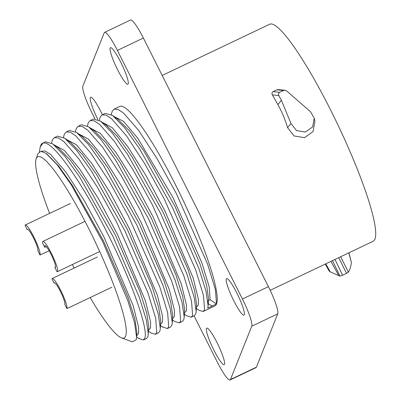 <?xml version="1.0" encoding="UTF-8"?>
<svg xmlns="http://www.w3.org/2000/svg" width="400" height="400" viewBox="0 0 400 400"><rect width="100%" height="100%" fill="white"/><g stroke="black" fill="none" stroke-linecap="round" stroke-linejoin="round"><path stroke-width="0.6" d="M162.19 75.465L269.72 24.215A120.215 18.24 -115.5 0 1 334.27 117.36A120.215 18.24 -115.5 0 1 374.945 239.115A120.215 18.24 64.5 0 1 373.16 241.255L270.2 290.325M276.86 89.845L278.215 89.615L285.03 90.24L283.62 90.46L276.86 89.845L273.15 91.615C271.95 92.255 271.685 93.345 272.355 94.885L277.905 104.605C281.885 111.735 285.105 119.415 287.565 127.645L294.09 135.97L304.505 137.65L313.02 131.645L314.9 121.32L314.24 118.185L310.625 111.885L286.7 90.965L285.03 90.24M194.05 315.845L217.245 361.96A25.31 3.84 -115.5 0 0 230.055 380L256.025 367.625A25.31 3.84 -115.5 0 0 256.4 367.175L277.74 313.84A25.31 3.84 -115.5 0 0 268.4 286.635L143.37 38.04A25.31 3.84 -115.5 0 0 130.56 20L104.59 32.375A25.31 3.84 -115.5 0 0 104.215 32.825L82.87 86.16A25.31 3.84 -115.5 0 0 92.215 113.365L94.905 118.715M230.055 380A25.31 3.84 -115.5 0 0 230.43 379.55L251.77 326.215A25.31 3.84 -115.5 0 0 242.43 299.015L117.4 50.42A25.31 3.84 -115.5 0 0 104.59 32.375M120.705 62.125A20.245 3.07 64.5 0 1 127.88 84.245A20.245 3.07 64.5 0 1 117.63 69.81A20.245 3.07 64.5 0 1 110.455 47.69A20.245 3.07 64.5 0 1 120.705 62.125M236.835 293.025A20.245 3.07 64.5 0 1 244.01 315.145A20.245 3.07 64.5 0 1 233.76 300.715A20.245 3.07 64.5 0 1 226.59 278.595A20.245 3.07 64.5 0 1 236.835 293.025M217.015 342.565A20.245 3.07 64.5 0 1 224.185 364.685A20.245 3.07 64.5 0 1 213.94 350.255A20.245 3.07 64.5 0 1 206.765 328.135A20.245 3.07 64.5 0 1 217.015 342.565M97.89 119.515A20.245 3.07 64.5 0 1 97.805 119.35A20.245 3.07 64.5 0 1 90.635 97.23A20.245 3.07 64.5 0 1 100.885 111.665A20.245 3.07 64.5 0 1 102.38 114.745M111.29 114.615L112.17 111.26L114.075 109.17L119.785 106.45A110.49 16.765 64.5 0 1 179.115 192.06A110.49 16.765 64.5 0 1 216.5 303.965A110.49 16.765 64.5 0 1 214.86 305.93L203.175 311.495L198.775 310.21L196.345 308.465M212.3 305.965A110.49 16.765 64.5 0 1 208.245 303.59M114.075 109.17L118.09 109.405L123.645 113.13L138.6 130.37L156.955 158.455L176.26 193.42L207.58 264.06L215.44 289.81L216.5 303.965L210.145 299.73L208.185 300.665L208.065 302.635M75.44 131.7L76.325 128.345L78.23 126.255L82.245 126.49L87.8 130.215L102.755 147.455L121.11 175.54L140.41 210.505L171.735 281.145L179.59 306.895L180.65 321.05L179.275 322.885L174.635 321.425M87.39 126.005L88.275 122.65L90.18 120.56L94.19 120.795L99.75 124.52L114.7 141.765L133.06 169.845L152.36 204.81L183.685 275.45L191.54 301.2L192.6 315.355L191.225 317.19L186.66 315.785M99.34 120.31L100.225 116.955L102.125 114.865L106.14 115.1L111.695 118.825L126.65 136.07L145.005 164.15L164.31 199.115L195.63 269.755L203.49 295.505L204.55 309.66L203.175 311.495M179.275 322.885L182.45 321.375L183.825 319.535L184.22 317.155L182.15 302.765L175.01 279.91L148.705 219.155L115.57 159.99L100.55 138.955L88.64 126.845L81.405 124.74L78.23 126.255M167.325 328.58L170.5 327.07L171.875 325.23L172.275 322.83L170.195 308.425L163.045 285.56L136.73 224.8L103.595 165.65L88.585 144.625L76.68 132.53L69.455 130.435L66.28 131.95L70.295 132.185L75.85 135.91L90.805 153.15L109.16 181.235L128.465 216.2L159.785 286.84L167.64 312.59L168.7 326.745L167.325 328.58L162.265 326.795M51.545 143.09L52.425 139.735L54.33 137.645L58.345 137.88L63.9 141.605L78.855 158.845L97.21 186.93L116.515 221.895L147.835 292.535L155.695 318.285L156.755 332.44L155.38 334.275L151.005 333.01L150.315 332.49M63.49 137.395L64.375 134.04L66.28 131.95M160.55 324.39L162.45 322.15L162.555 316.38L157.405 295.295L129.305 228.485L110.42 193.085L91.89 163.66L76.43 144.765L66.28 139.345M148.615 330.085L150.505 327.83L150.605 322.05L145.44 300.94L117.32 234.115L98.44 198.72L79.91 169.31L64.455 150.44L54.32 145.045M136.67 335.78L138.575 333.435L138.62 327.41L133.11 305.47L103.81 236.67L84.44 200.885L65.755 171.915L50.605 154.425L45.11 150.96L41.29 151.26M40.265 146.83L40.685 145.6A110.49 16.765 64.5 0 1 42.445 143.31A110.49 16.765 64.5 0 1 42.965 143.125L40.265 146.83L39.375 151.755M42.965 143.125C51.765 139.56 80.3 179.58 105.39 229.195C130.76 278.525 148.645 329.135 144.805 338.135L143.43 339.97L138.62 338.38M155.38 334.275L158.555 332.765L159.93 330.925L160.32 328.575L158.265 314.195L151.12 291.33L124.795 230.52L91.625 171.31L76.6 150.28L64.695 138.2L57.505 136.13L54.33 137.645M143.43 339.97L146.605 338.46L147.98 336.62L148.79 327.02M42.445 143.31L45.555 141.825L52.76 143.905L64.67 155.995L79.695 177.035L112.865 236.255L139.185 297.06L146.32 319.915L148.37 334.28M90.185 297.565A100.365 15.23 -115.5 0 0 121.505 337.89L132.265 341.845L136.185 339.805L136.58 337.325L134.59 322.905L127.725 300.42L102.585 241.44L71.205 184.695L57.135 164.735L46.105 153.405L40.93 151.26L37.915 153.745L36.17 158.835A100.365 15.23 -115.5 0 0 49.61 213.395M121.505 337.89A100.365 15.23 -115.5 0 0 125.62 336.17A100.365 15.23 64.5 0 0 88.57 228.3A100.365 15.23 64.5 0 0 36.275 158.54A100.365 15.23 -115.5 0 0 36.17 158.835M72.38 264.53A100.365 15.23 -115.5 0 0 74.155 268.055M160.75 321.295L158.665 307.285L151.93 285.995L127.485 229.695L96.675 174.625L82.6 154.755L70.615 142.45M148.8 327.005L146.71 312.96L139.965 291.635L115.475 235.265L84.635 180.175L70.56 160.335L58.68 148.155M136.58 337.325L136.87 332.22L134.74 318.57L127.97 297.21L103.445 240.795L72.595 185.73L58.53 165.93L46.78 153.885M208.525 298.765L206.595 285.035L199.87 263.61L175.11 206.575L143.89 150.945L129.72 131.14L118.17 119.5M196.58 304.39L194.65 290.75L187.93 269.33L163.18 212.3L131.955 156.66L117.78 136.85L106.52 125.41L100.6 121.16L93.355 119.045L90.18 120.56M184.22 317.155L184.645 309.88L182.695 296.425L175.975 275L151.21 217.96L119.985 162.325L105.815 142.52L94.56 131.095L88.64 126.845M172.69 315.74L170.74 302.09L164.01 280.655L139.24 223.61L108.015 167.99L93.85 148.195L82.4 136.64M210.145 299.73L209.15 286.66L201.905 262.895L172.94 197.44L137.735 138.145L123.495 121.305L114.08 116.565L123.495 121.305L137.735 138.145L172.94 197.44L201.905 262.895L209.15 286.66L210.145 299.73M196.41 307.305L198.3 305.05L198.4 299.27L193.235 278.165L165.135 211.37L146.26 175.985L127.735 146.575L112.28 127.685L102.13 122.26L112.28 127.685L127.735 146.575L146.26 175.985L165.135 211.37L193.235 278.165L198.4 299.27L198.3 305.05L196.41 307.305M184.465 313L186.35 310.74L186.45 304.96L181.285 283.855L153.185 217.065L134.31 181.68L115.79 152.27L100.33 133.38L90.185 127.955L100.33 133.38L115.79 152.27L134.31 181.68L153.185 217.065L181.285 283.855L186.45 304.96L186.35 310.74L184.465 313M172.515 318.695L174.4 316.44L174.505 310.655L169.34 289.555L141.235 222.755L122.36 187.37L103.84 157.96L88.38 139.075L78.235 133.65L88.38 139.075L103.84 157.96L122.36 187.37L141.235 222.755L169.34 289.555L174.505 310.655L174.4 316.44L172.515 318.695M216.5 303.965L207.725 308.145L208.12 305.76L206.045 291.37L198.905 268.515L172.605 207.765L139.47 148.605L124.455 127.57L112.545 115.455L105.3 113.35L102.125 114.865M191.225 317.19L194.4 315.68L195.775 313.84L196.17 311.465L194.105 297.085L186.965 274.24L160.67 213.495L127.54 154.325L112.52 133.28L100.605 121.16M273.15 91.615L279.7 92.33L283.62 90.46M279.7 92.33C278.48 93.005 278.185 94.095 278.82 95.6L281.38 100.265L291 123.56L296.52 130.605L305.38 132.025L312.64 126.925L314.24 118.185M281.38 100.265L277.905 104.605M278.82 95.6L272.355 94.885M338.7 257.645L346.535 273.365L342.62 275.23L334.99 259.415M342.62 275.23L339.95 276.105L332.435 260.525M339.95 276.105L330.245 271.9L329.12 270.97L325.3 264.065M348.935 252.8L351.415 262.645L348.79 252.87M340.645 256.655L348.38 272.215C349.765 270.04 350.78 266.85 351.415 262.645M348.38 272.215L346.535 273.365M338.79 275.645L330.935 261.375M37.865 250.8A12.02 1.825 -115.5 0 0 33.455 237.825A12.02 1.825 64.5 0 0 27.37 229.255A12.02 1.825 64.5 0 0 27.17 229.53L25.055 225.33A16.765 2.545 64.5 0 1 25.325 224.97A16.765 2.545 64.5 0 1 33.815 236.92A16.765 2.545 -115.5 0 1 39.98 255L37.865 250.8M44.07 253.185L39.98 255M27.17 229.53L27.78 229.305M64.785 304.325A12.02 1.825 -115.5 0 0 60.375 291.35A12.02 1.825 64.5 0 0 54.29 282.78A12.02 1.825 64.5 0 0 54.09 283.055L51.975 278.855A16.765 2.545 64.5 0 1 52.25 278.495A16.765 2.545 64.5 0 1 60.735 290.45A16.765 2.545 -115.5 0 1 66.9 308.525L64.785 304.325M70.99 306.71L66.9 308.525M54.09 283.055L54.7 282.83M55.525 267.01L54.84 267.34A12.02 1.825 -115.5 0 0 55.295 267.415A12.02 1.825 -115.5 0 0 51.04 254.28A12.02 1.825 64.5 0 0 44.955 245.71A12.02 1.825 64.5 0 0 44.785 247.345L42.58 242.96A16.765 2.545 64.5 0 1 42.91 241.425A16.765 2.545 64.5 0 1 51.4 253.38A16.765 2.545 -115.5 0 1 57.34 271.695A16.765 2.545 -115.5 0 1 57.045 271.725L54.84 267.34M44.785 247.345L46.345 246.625M143.37 38.04L117.4 50.42M268.4 286.635L242.43 299.015M277.74 313.84L251.77 326.215M256.4 367.175L230.43 379.55M291 123.56L287.565 127.645M330.245 271.9L325.82 263.815M174.885 321.6L172.445 319.85M186.84 315.915L184.395 314.16M151.005 332.985L148.545 331.22M162.895 327.245L160.485 325.515M136.6 336.93L139.105 338.73M160.705 321.775L160.76 320.895M46.66 153.815L47.24 154.24M208.115 305.76L208.545 298.485M112.54 115.46L118.46 119.71M196.17 311.465L196.595 304.19M172.27 322.835L172.7 315.56M76.68 132.53L82.595 136.78M160.35 327.825L160.735 321.3M65.16 138.54L70.6 142.445M53.52 144.47L58.67 148.165M49.145 250.765L43.615 253.4M70.49 203.445L25.325 224.97M111.84 287.24L70.535 306.925M97.41 256.97L52.25 278.495M99.685 251.515L57.34 271.695M85.025 221.355L42.91 241.425"/></g></svg>
